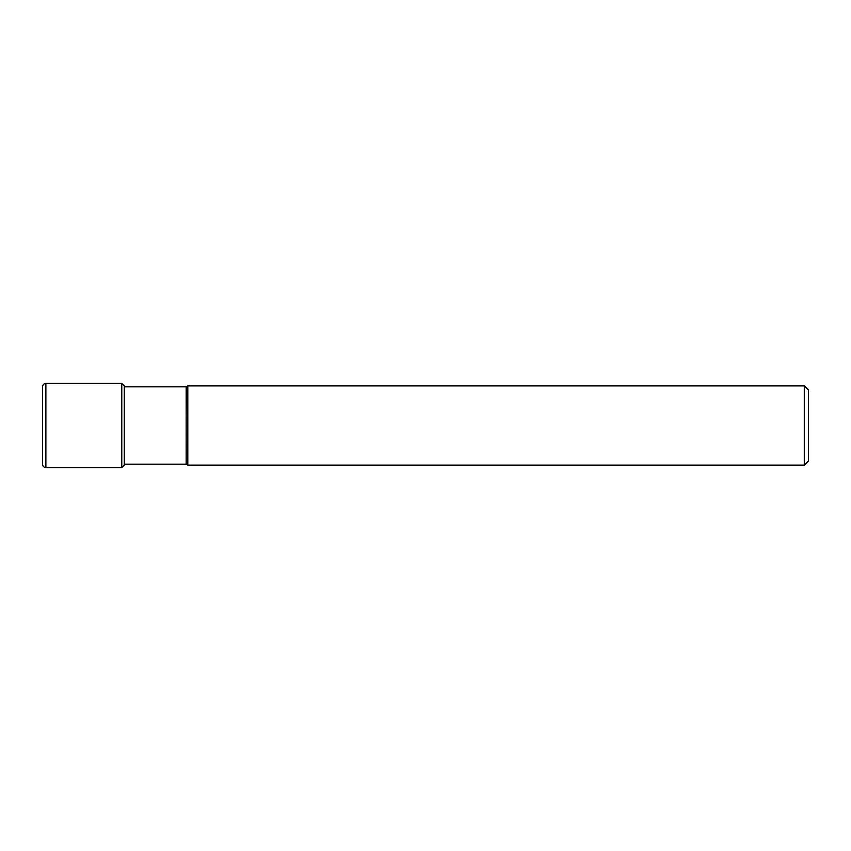 <?xml version="1.0" encoding="UTF-8"?>
<svg xmlns="http://www.w3.org/2000/svg" width="851" height="851" viewBox="0 0 851 851"><rect width="100%" height="100%" fill="white"/><g stroke="black" fill="none" stroke-linecap="round" stroke-linejoin="round"><path stroke-width="1.28" d="M124.278 386.822L124.278 465.093L124.278 464.178L186.178 464.178L186.178 386.822L124.278 386.822M187.358 386.333L187.805 465.114L187.805 385.886L186.178 386.822M804.291 465.114L808.45 460.955L808.45 390.045L804.291 385.886L804.291 465.114L187.805 465.114M42.561 386.939L42.55 464.263C42.773 466.305 43.88 467.422 45.88 467.593L45.88 383.407C43.88 383.578 42.773 384.695 42.55 386.737L42.561 386.939M45.88 383.407L121.778 383.407L121.778 467.593L124.278 465.093M42.55 464.263L42.55 386.737M121.778 383.407L124.278 385.907M121.778 467.593L45.88 467.593M187.358 464.667L186.178 464.178M804.291 385.886L187.805 385.886"/></g></svg>
